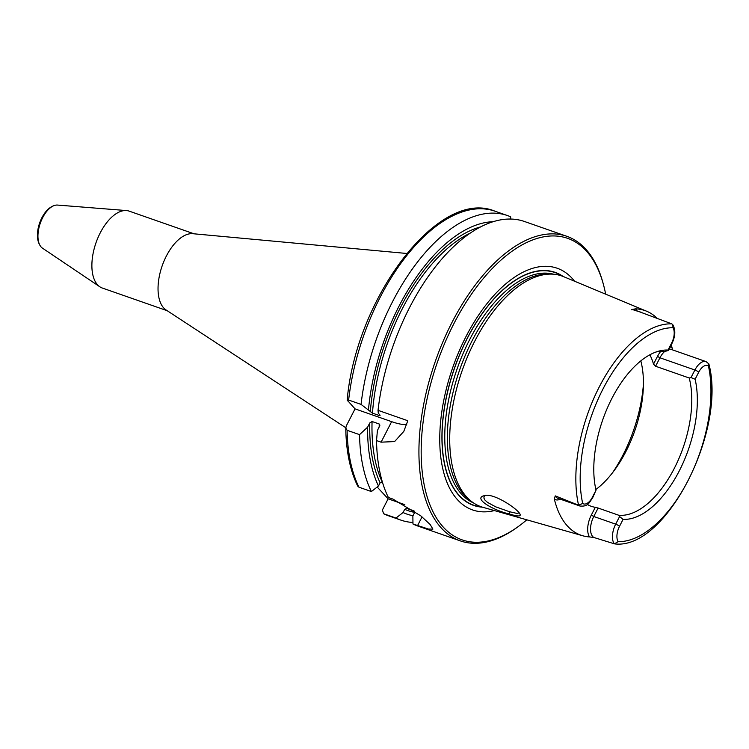 <?xml version="1.0" encoding="UTF-8"?>
<svg xmlns="http://www.w3.org/2000/svg" width="749" height="749" viewBox="0 0 749 749"><rect width="100%" height="100%" fill="white"/><g stroke="black" fill="none" stroke-linecap="round" stroke-linejoin="round"><path stroke-width="1.12" d="M167.233 310.723L102.341 288.047A40.736 20.916 -70.7 0 1 99.823 286.783L42.431 248.125A23.013 11.815 -70.7 0 1 41.195 247.058A23.013 11.815 -70.7 0 1 40.914 246.739C38.424 243.528 37.263 239.39 37.45 234.334A21.609 11.095 -70.7 0 1 44.987 212.763C47.992 208.69 51.475 206.172 55.426 205.207A23.013 11.815 -70.7 0 1 57.467 205.067L126.45 210.563A40.736 20.916 -70.7 0 1 129.212 211.143L194.103 233.819M345.785 427.745L166.1 309.983A40.736 20.916 -70.7 0 1 166.4 255.971A40.736 20.916 -70.7 0 1 192.755 233.697L406.651 253.462M99.823 286.783A40.736 20.916 -70.7 0 1 100.244 232.855A40.736 20.916 -70.7 0 1 126.45 210.563M40.914 246.739A23.013 11.815 -70.7 0 1 42.665 217.659A23.013 11.815 -70.7 0 1 55.426 205.207M623.084 519.366L619.573 516.576L615.678 524.15A3.193 0.721 27.2 0 1 619.489 526.369L623.084 519.366A88.298 45.343 -70.7 0 0 679.231 470.99A88.298 45.343 -70.7 0 0 695.109 379.228L698.705 372.225A12.536 6.441 -70.7 0 1 708.432 365.952A111.517 57.261 -70.7 0 1 688.078 480.53A111.517 57.261 -70.7 0 1 618.131 541.658A12.536 6.441 -70.7 0 1 619.489 526.369M587.253 504.47A85.508 43.901 109.3 0 0 591.195 506.287A85.508 43.901 109.3 0 0 595.315 507.307L591.326 515.069L593.77 516.492L615.678 524.15A15.738 8.08 109.3 0 0 614.302 543.802L614.995 543.933C666.161 549.813 726.717 430.272 708.863 363.911L708.432 365.952M614.423 543.84L618.131 541.658M669.007 349.212A15.738 8.08 -70.7 0 1 671.132 349.399L706.092 361.617L708.863 363.911M706.092 361.617A15.738 8.08 109.3 0 0 694.894 370.006L691.009 377.58L695.109 379.228M691.009 377.58L689.22 378.002A85.508 43.901 -70.7 0 1 674.24 468.471A85.508 43.901 -70.7 0 1 618.693 515.228L619.573 516.576M578.574 505.21L582.694 503.468A111.517 57.261 -70.7 0 1 603.039 388.89A111.517 57.261 -70.7 0 1 672.995 327.762L672.752 324.626L671.778 323.858A114.709 58.899 109.3 0 0 599.369 386.718A114.709 58.899 109.3 0 0 578.574 505.21L578.443 505.163A15.738 8.08 109.3 0 0 579.857 505.996C588.208 506.942 589.22 502.485 592.674 497.748A3.193 0.721 -152.8 0 0 592.422 497.196A12.536 6.441 -70.7 0 1 582.694 503.468M592.674 497.748L596.017 490.192A88.298 45.343 -70.7 0 1 608.057 406.417A88.298 45.343 -70.7 0 1 658.109 351.318A88.298 45.343 -70.7 0 1 668.033 350.055L668.473 350.251L671.89 343.613A3.193 0.721 -152.8 0 0 671.638 343.051L668.033 350.055C668.885 350.204 668.333 350.532 666.376 351.028L664.588 351.45A85.508 43.901 -70.7 0 0 655.918 352.03M636.856 310.751A17.789 9.128 109.3 0 0 635.62 308.841L632.315 309.421A2.05 1.723 -93.2 0 0 632.802 309.693A15.738 8.08 -70.7 0 1 634.497 309.927L671.778 323.858M579.857 505.996L557.949 498.338A15.738 8.08 -70.7 0 1 555.243 495.875L578.443 505.163M591.326 515.069A17.789 9.128 109.3 0 0 589.51 536.93A116.17 59.648 -70.7 0 1 582.788 535.778L482.871 507.288A122.237 62.757 -70.7 0 1 472.104 501.905A122.237 62.757 -70.7 0 1 462.152 370.624A122.237 62.757 -70.7 0 1 551.695 274.106A122.237 62.757 -70.7 0 1 563.482 276.606L646.621 311.219A116.984 60.06 -70.7 0 1 656.957 318.1M671.301 344.755A116.984 60.06 -70.7 0 1 672.153 348.219A17.789 9.128 109.3 0 0 670.196 346.909M672.658 349.933L672.153 348.219M614.302 543.802L593.835 537.473A15.738 8.08 -70.7 0 1 593.77 516.492L598.114 508.037L595.315 507.307M589.51 536.93L593.835 537.473M582.788 535.778A116.17 59.648 -70.7 0 1 554.326 499.003A17.789 9.128 109.3 0 0 560.308 499.162M555.243 495.875L554.326 499.003M641.369 312.324L633.907 310.086M632.315 309.421L631.501 309.768M635.62 308.841A116.984 60.06 -70.7 0 1 646.621 311.219M509.657 514.076C517.325 516.407 520.817 516.557 520.124 514.516C519.151 509.807 493.057 492.027 483.929 495.744C473.022 498.562 493.301 510.397 509.657 514.076L509.563 511.745L495.698 506.839L487.459 502.354L484.931 500.042L483.901 498.048L484.069 496.634L485.296 495.51M660.768 351.365A17.789 9.128 109.3 0 0 657.5 356.374L653.512 364.126L655.59 366.252L659.944 357.788A15.738 8.08 -70.7 0 1 664.7 351.431M653.512 364.126A85.508 43.901 109.3 0 0 649.86 354.783M598.114 508.037L618.693 515.228M689.22 378.002L655.59 366.252M640.807 360.878A85.508 43.901 -70.7 0 1 595.858 489.518M519.151 512.981L516.754 513.365L509.563 511.745M510.687 219.017L510.659 216.835A161.335 82.839 -70.7 0 0 507.316 215.506L494.892 211.162A161.335 82.839 -70.7 0 0 348.631 400.05L361.055 404.394A161.335 82.839 -70.7 0 1 507.316 215.506M526.8 519.815A159.724 82.006 -70.7 0 1 518.973 526.041L517.709 526.968A161.335 82.839 -70.7 0 1 460.345 540.89A161.335 82.839 -70.7 0 1 435.356 361.261A161.335 82.839 -70.7 0 1 566.778 236.281A161.335 82.839 -70.7 0 1 585.418 248.771A161.335 82.839 -70.7 0 1 602.992 282.907L603.404 284.414A159.724 82.006 -70.7 0 1 605.651 294.16M361.055 404.394L372.478 413.139L379.668 415.648L380.136 415.208L378.282 413.205L378.039 410.33A161.335 82.839 -70.7 0 1 524.291 221.432L566.778 236.281M378.039 410.33L407.812 420.732L403.786 431.424L394.592 441.573L381.091 442.172L376.522 440.571L377.402 430.609L379.902 425.207L379.247 424.018L372.066 421.509L369.772 422.96L367.6 427.192L359.539 434.635L347.115 430.301L345.776 428.082L346.366 425.76L355.045 408.87L347.171 400.069C356.112 297.25 439.073 187.606 494.892 211.162M460.345 540.89L417.858 526.051A161.335 82.839 -70.7 0 1 412.971 523.991L428.437 529.047L432.903 529.122L430.198 524.562L420.919 515.958L392.972 499.096L388.375 497.486A161.335 82.839 -70.7 0 1 376.522 440.571M379.734 414.768A148.424 76.211 -70.7 0 0 379.668 415.648L380.136 415.208M368.48 409.778A153.667 78.898 -70.7 0 1 492.898 221.713M347.62 400.855C346.75 399.91 347.087 399.648 348.631 400.05M355.045 408.87L391.633 421.65A32.291 7.265 -152.8 0 0 406.773 424.14M412.952 522.474A161.335 82.839 -70.7 0 1 400.884 520.115A161.335 82.839 -70.7 0 1 395.987 518.055L383.563 513.711L382.421 509.947L388.132 498.825L377.187 487.028M383.563 513.711L388.459 515.771A161.335 82.839 -70.7 0 1 383.563 513.711M345.766 428.082C346.113 451.095 350.092 470.428 357.694 486.092L358.977 487.215L371.392 491.55A161.335 82.839 -70.7 0 1 359.539 434.635M412.989 515.715A153.667 78.898 -70.7 0 1 403.065 512.522L395.987 518.055M412.971 523.991L412.868 515.939L414.525 512.728L413.954 510.846L406.763 508.328L404.722 509.301L403.065 512.522M371.392 491.55L378.479 486.017L380.127 482.805L382.346 481.888M378.479 486.017A153.667 78.898 -70.7 0 1 367.6 427.192M404.853 504.667L388.132 498.825M518.973 526.041A159.724 82.006 -70.7 0 1 428.962 390.66A159.724 82.006 -70.7 0 1 585.999 250.625A159.724 82.006 -70.7 0 1 603.404 284.414M494.406 510.575A128.042 65.743 -70.7 0 1 451.638 370.764A128.042 65.743 -70.7 0 1 571.89 278.076A128.042 65.743 -70.7 0 1 574.549 281.212M482.534 507.185A123.454 63.384 -70.7 0 1 454.503 367.956A123.454 63.384 -70.7 0 1 563.154 276.475M472.104 501.905L469.567 500.004A121.263 62.261 -70.7 0 1 459.699 369.763A121.263 62.261 -70.7 0 1 548.53 274.012L551.695 274.106M657.5 356.374L659.944 357.788L694.894 370.006A3.193 0.721 27.2 0 1 698.705 372.225M596.017 490.192L592.422 497.196M672.995 327.762A12.536 6.441 -70.7 0 1 671.638 343.051M372.478 413.139A148.424 76.211 -70.7 0 1 469.735 233.37M370.334 411.781A150.043 77.035 -70.7 0 1 480.212 227.022M391.633 421.65L381.091 442.172M358.977 487.215A161.335 82.839 -70.7 0 1 347.115 430.301M414.656 512.372A150.043 77.035 -70.7 0 1 404.722 509.301M414.44 511.183L410.031 509.638A148.424 76.211 -70.7 0 1 406.763 508.328M379.181 427.155A148.424 76.211 -70.7 0 1 379.247 424.018M382.168 481.822A148.424 76.211 -70.7 0 1 372.066 421.509M380.127 482.805A150.043 77.035 -70.7 0 1 369.772 422.96M417.567 525.592L422.043 516.894M481.504 506.867A123.201 63.262 -70.7 0 1 467.367 338.239A123.201 63.262 -70.7 0 1 562.143 276.081M473.64 503A121.263 62.261 -70.7 0 1 469.67 339.578A121.263 62.261 -70.7 0 1 553.577 274.209M643.419 384.237A101.639 52.187 -70.7 0 1 612.457 472.862M671.89 343.613C675.448 336.226 675.738 329.897 672.752 324.626M400.884 520.115L388.459 515.771"/></g></svg>
